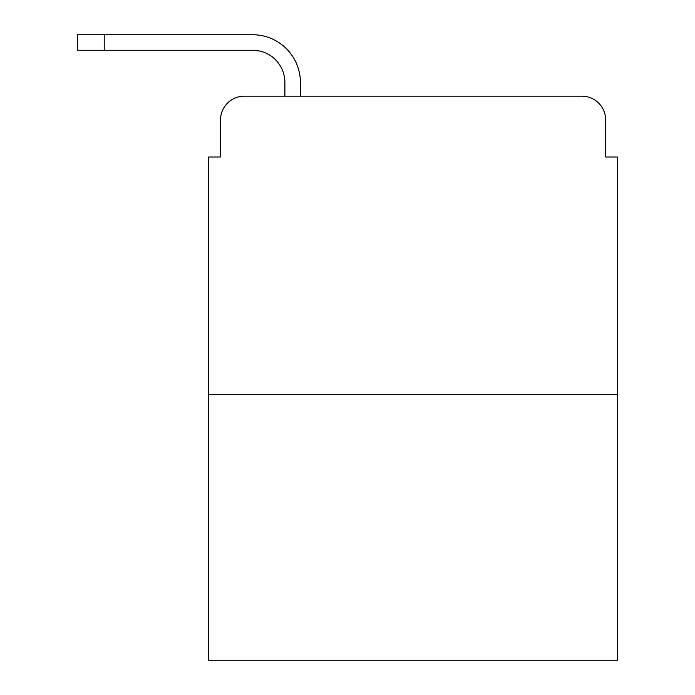 <?xml version="1.0" encoding="UTF-8"?>
<svg xmlns="http://www.w3.org/2000/svg" width="695" height="695" viewBox="0 0 695 695"><rect width="100%" height="100%" fill="white"/><g stroke="black" fill="none" stroke-linecap="round" stroke-linejoin="round"><path stroke-width="1.04" d="M220.489 120.018L220.489 156.992L220.489 120.018A23.847 23.847 0 0 1 244.345 96.171L284.889 96.171L284.889 82.453A32.196 32.196 0 0 0 252.693 50.257L77.388 50.257L77.388 34.75L252.693 34.75A47.703 47.703 0 0 1 300.396 82.453L300.396 96.171L320.074 96.171M617.612 394.308L208.57 394.308L208.57 660.25L617.612 660.25L617.612 156.992L605.693 156.992L605.693 120.018A23.847 23.847 0 0 0 581.837 96.171L244.345 96.171M208.57 394.308L208.57 156.992L220.489 156.992M506.108 96.171L581.837 96.171M605.693 156.992L605.693 120.018M284.889 82.453A32.196 32.196 0 0 0 252.693 50.257A32.196 32.196 0 0 1 284.889 82.453A32.196 32.196 0 0 0 252.693 50.257A32.196 32.196 0 0 1 284.889 82.453A32.196 32.196 0 0 0 252.693 50.257A32.196 32.196 0 0 1 284.889 82.453A32.196 32.196 0 0 0 252.693 50.257A32.196 32.196 0 0 1 284.889 82.453A32.196 32.196 0 0 0 252.693 50.257M104.215 50.257L104.215 34.75L252.693 34.75"/></g></svg>
